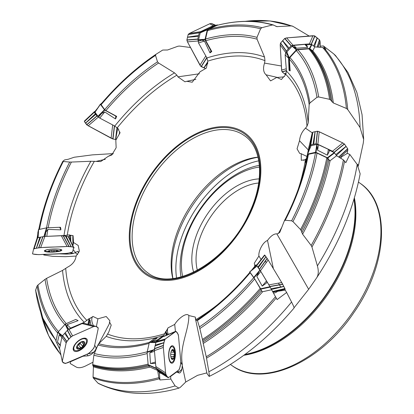 <?xml version="1.0" encoding="UTF-8"?>
<svg xmlns="http://www.w3.org/2000/svg" width="414" height="414" viewBox="0 0 414 414"><rect width="100%" height="100%" fill="white"/><g stroke="black" fill="none" stroke-linecap="round" stroke-linejoin="round"><path stroke-width="0.62" d="M270.715 80.833L276.821 77.402L281.437 79.524L283.9 76.507L284.247 76.662L285.691 74.277L286.452 71.115L285.148 54.824L285.707 53.215L292.165 46.135L293.764 45.395L304.828 44.36L306.231 44.862L311.519 44.427L314.785 46.891L322.682 47.501L324.152 48.076L325.885 49.452L323.375 45.923L320.7 46.145L319.51 47.253M195.889 79.328L186.823 81.304L192.22 82.231L200.024 71.803L206.374 68.098L207.186 64.077L207.657 63.792L207.745 61.132L206.928 57.939L198.508 42.968L198.228 41.291L200.216 32.856L201.199 31.614L210.017 27.355M213.795 26.222L215.208 25.57M113.089 153.791L108.132 156.399L111.821 154.945L116.153 147.736L115.811 140.191L120.076 132.759L118.471 129.887L118.782 129.323L114.776 126.047L99.784 118.093L98.589 117.157L95.008 112.235L94.909 111.537M69.05 237.745L69.687 234.873L63.973 235.545L44.831 236.435M87.923 324.312L89.129 318.604L84.285 322.294L70.623 328.074L68.931 329.415M166.066 335.366L165.719 331.474L163.804 335.469L157.263 339.93L156.606 341.4M156.347 368.522L157.651 370.463L158.821 377.651L159.964 379.969L159.307 372.579L159.597 372.367M253.42 268.81A175.753 107.48 125.1 0 0 256.338 265.151L260.799 271.439L269.944 286.726L277.09 299.596L286.643 292.475L285.262 290.178L277.509 291.321A5.993 5.941 -174 0 1 273.416 293.029M273.369 268.65L267.506 240.456C262.295 242.464 258.16 252.126 258.926 256.028L254.299 263.206L254.838 266.243M307.53 153.967L308.953 146.711L309.775 145.94L316.896 144.45L318.449 144.734L328.374 149.345L329.503 150.344L334.238 152.585L336.598 155.736L343.403 159.897L345.814 162.692L349.835 154.484L347.439 153.351L341.654 156.777A5.993 4.528 -166.9 0 1 340.774 158.288M299.834 153.418L301.221 153.713L301.288 160.337L303.685 159.902L303.69 160.394L306.391 158.743M299.653 153.34L297.05 148.854L299.519 140.744C300.015 135.828 302.008 131.631 305.501 128.154L306.986 126.286L308.182 123.005L309.154 104.561A174.113 106.476 -54.9 0 0 289.339 59.135L290.178 70.882L289.029 70.261L289.598 70.163L290.178 70.882M293.764 45.395A186.973 114.336 125.1 0 1 296.522 48.21L293.376 46.73L296.647 49.53L288.92 57.996L287.383 54.037L288.589 58.307L289.029 70.261M289.339 59.135L289.904 57.52L296.284 50.529L297.914 49.747L308.86 48.842L312.798 50.782A195.517 119.563 125.1 0 1 333.317 102.951L346.394 108.447A203.238 124.283 -54.9 0 0 322.682 47.501M289.904 57.52A175.753 107.48 125.1 0 1 309.9 102.977L316.974 97.311A185.327 113.332 -54.9 0 0 296.284 50.529M287.383 54.037L286.83 51.988M297.914 49.747A186.973 114.336 125.1 0 1 318.666 96.959L329.534 99.313A194.606 119.009 -54.9 0 0 308.86 48.842M310.07 49.225A195.077 119.294 125.1 0 1 330.677 100.095L333.317 102.951M309.9 102.977L309.154 104.561M318.666 96.959L316.974 97.311M330.677 100.095L329.534 99.313M270.518 80.854L266.093 74.82C263.376 72.388 262.849 68.486 264.52 63.109L264.97 60.672L264.53 57.034L257.053 39.185A174.113 106.476 -54.9 0 0 205.794 40.701L211.782 51.527L209.986 52.826L210.99 51.015L211.782 51.527M201.199 31.614A186.973 114.336 125.1 0 1 205.981 30.113L201.892 31.925L207.347 29.565L204.94 39.749L200.536 40.054L201.825 40.117L204.454 41.084L209.986 52.826M205.794 40.701L205.52 39.02L207.507 30.605L208.47 29.404L217.117 25.332C237.683 20.11 256.437 20.001 273.38 24.99L276.811 26.636L291.265 25.896A203.238 124.283 -54.9 0 0 245.207 21.347M205.52 39.02A175.753 107.48 125.1 0 1 256.985 37.348L260.592 28.783A185.327 113.332 -54.9 0 0 207.507 30.605M200.536 40.054L198.58 39.816M208.47 29.404A186.973 114.336 125.1 0 1 261.912 27.676L272.443 24.949A194.606 119.009 -54.9 0 0 216.9 25.409M256.985 37.348L257.053 39.185M261.912 27.676L260.592 28.783M273.794 25.171L272.443 24.949M186.823 81.304L184.954 81.781L177.922 76.849L176.902 75.151L174.511 72.88L158.578 63.006A174.113 106.476 -54.9 0 0 105.896 110.579L116.665 116.339L115.475 118.937L115.785 116.096L116.665 116.339M101.984 102.946L100.4 104.344L104.716 110.093L100.178 114.59L101.565 113.431L104.752 111.946L115.475 118.937M105.896 110.579L104.701 109.643L101.13 104.732L101.042 104.049M104.701 109.643A175.753 107.48 125.1 0 1 157.491 61.821L155.519 55.367A185.327 113.332 -54.9 0 0 101.13 104.732M100.178 114.59L97.963 116.298M101.057 104.033C117.886 84.213 136.17 67.653 155.907 54.353L162.707 50.053L167.566 49.99L178.077 46.192L179.64 46.078L190.502 47.512M157.491 61.821L158.578 63.006M155.933 54.332L155.519 55.367M108.132 156.399L100.731 161.558L90.847 161.258L71.41 162.065A174.113 106.476 -54.9 0 0 48.184 227.767M37.379 237.812A186.973 114.336 125.1 0 1 38.207 232.694L38.016 236.208L38.44 229.599L46.508 227.866L46.958 227.814L45.09 233.972L45.768 232.27L47.889 229.382L60.858 229.868L59.756 227.286L60.19 227.296L60.542 227.348L60.858 229.868M46.534 227.86A175.753 107.48 125.1 0 1 69.697 162.055L63.295 161.496A185.327 113.332 -54.9 0 0 39.501 229.33M45.09 233.972L43.998 236.487M62.819 161.315L63.295 161.496L62.819 161.315L64.61 159.907L68.191 159.276L74.22 157.237L92.296 154.883L113.255 153.604M69.697 162.055L71.41 162.065M70.918 235.354A7.488 0.352 87.6 0 0 70.892 235.333L73.087 235.628L73.521 242.511L78.189 245.435L79.359 251.107L76.119 256.111C75.395 260.867 72.616 264.51 67.777 267.04L62.555 270.404L46.616 278.337A174.113 106.476 -54.9 0 0 66.292 323.608M61.872 337.379A186.973 114.336 125.1 0 1 59.254 334.698L61.619 335.63L57.774 332.421L65.122 324.234L65.5 323.96L67.544 328.276L67.115 327.029L67.177 324.597L78.132 320.638L75.726 319.442L78.132 320.638M64.822 324.56A175.753 107.48 125.1 0 1 45.033 279.336L37.953 284.998A185.327 113.332 -54.9 0 0 58.446 331.552M67.544 328.276L68.041 329.901M57.665 332.934A186.973 114.336 125.1 0 1 37.11 285.95L35.609 290.173A194.606 119.009 -54.9 0 0 56.087 340.406M45.033 279.336L46.616 278.337M37.11 285.95L37.953 284.998M35.904 290.395L35.609 290.173L35.904 290.395M90.645 317.905A7.488 3.674 66.2 0 0 90.506 318.185L92.943 316.441L97.921 318.816L106.207 316.498L109.927 320.809L109.544 322.03L111.206 325.145L108.758 332.085L106.201 336.375L98.718 343.713A174.113 106.476 -54.9 0 0 149.371 342.368M154.489 351.326A186.973 114.336 125.1 0 1 149.801 352.795L153.102 350.435L147.073 352.392L149.33 342.497L149.48 342.202L154.391 342.254L151.317 341.814L157.175 338.078L154.443 338.569M149.123 343.372A175.753 107.48 125.1 0 1 97.942 344.96L94.335 353.53A185.327 113.332 -54.9 0 0 147.136 351.781M154.391 342.254L155.928 342.383M147.177 353.54A186.973 114.336 125.1 0 1 93.869 355.233L92.7 364.532A194.606 119.009 -54.9 0 0 148.114 364.108M148.31 365.132A195.077 119.294 125.1 0 1 92.788 365.324L93.409 366.788L93.057 377.056A203.238 124.283 -54.9 0 0 158.821 377.651M97.942 344.96L98.718 343.713M93.869 355.233L94.335 353.53M157.651 370.463L149.526 366.913L148.269 365.065L148.165 364.693L156.15 368.201M92.788 365.324L92.7 364.532M166.744 330.077A7.488 6.603 53.3 0 0 166.682 330.574L168.001 327.867L174.718 324.416C177.916 318.889 186.528 312.032 188.82 315.546L195.268 317.067L195.796 319.639L196.226 320.529L196.66 320.301M196.986 320.069A161.791 98.941 125.1 0 1 196.226 320.529L197.193 319.898A174.113 106.476 -54.9 0 0 249.87 272.324L254.667 278.922L262.181 291.808L262.647 291.72A195.517 119.563 125.1 0 1 203.227 343.454L206.239 356.754A203.238 124.283 -54.9 0 0 275.533 296.652M249.87 272.324L250.232 272.671A175.753 107.48 125.1 0 1 197.442 320.488L199.413 326.941A185.327 113.332 -54.9 0 0 253.798 277.577M260.799 271.439A186.973 114.336 125.1 0 1 256.799 276.376L258.874 271.951L254.025 277.804L249.709 271.853L256.965 266.016M254.667 278.922A186.973 114.336 125.1 0 1 199.843 328.571L202.436 339.433A194.606 119.009 -54.9 0 0 260.313 288.315M260.918 289.396A195.077 119.294 125.1 0 1 202.684 340.618L203.227 343.454M197.442 320.488L197.193 319.898C216.155 307.297 233.719 291.43 249.88 272.298M199.843 328.571L199.413 326.941M202.684 340.618L202.436 339.433M267.506 240.456C270.88 235.861 273.996 233.667 276.852 233.874L278.332 233.553L279.885 232.15L284.361 220.838L285.236 220.253L291.632 220.812A185.327 113.332 -54.9 0 0 315.458 152.828L308.425 154.298L307.597 155.074L305.925 163.064L305.563 162.324L307.478 154.096L315.561 152.285L316.824 144.46M307.498 154.055L311.012 145.681M315.458 152.828L317.052 153.102L326.843 157.744L329.761 160.937L330.108 160.699A195.517 119.563 125.1 0 1 302.598 234.169L311.178 245.497A203.238 124.283 -54.9 0 0 343.403 159.897M317.052 153.102A186.973 114.336 125.1 0 1 292.962 221.593L300.538 229.573A194.606 119.009 -54.9 0 0 326.843 157.744M327.826 158.567A195.077 119.294 125.1 0 1 301.221 230.758L302.598 234.169M292.962 221.593L291.632 220.812M301.221 230.758L300.538 229.573M324.152 48.076A203.709 124.573 125.1 0 1 347.734 109.555L360.04 127.496A203.709 124.573 -54.9 0 0 333.622 53.799L323.375 45.923M333.622 53.799L335.49 55.512L347.946 72.419L356.827 92.312L362.053 114.631L363.647 138.866M358.307 166.117L363.28 143.053L363.652 139.502L360.04 127.496M291.265 25.896L292.931 26.33L308.932 35.904M76.176 256.064L65.226 256.685L52.5 256.318L43.749 254.967L43.848 254.429M69.925 252.871L73.454 253.425L77.899 251.324L78.763 252.804M43.853 254.496L59.404 253.849L66.105 254.092A7.188 1.247 177.2 0 0 73.454 253.425M92.99 362.209L85.682 365.914C81.599 367.87 78.401 368.227 76.093 366.98L70.204 363.528L70.499 361.51M87.835 353.856L90.412 353.396L94.138 351.853L95.924 349.173L109.28 323.898L109.544 322.03M70.592 361.696L83.012 356.216L88.037 355.828A7.188 3.529 137.7 0 0 94.138 351.853M159.219 378.826A203.709 124.573 125.1 0 1 93.233 377.915L97.958 383.121A203.709 124.573 -54.9 0 0 175.117 385.91L170.816 379.064L159.964 379.969M98.563 383.54L97.958 383.121M175.117 385.91L178.957 388.12L180.452 387.199L185.741 382.003L182.274 365.546L182.217 363.802C179.474 346.037 189.136 329.73 188.82 315.546M177.197 371.172L177.984 371.596M170.816 379.064L170.589 376.476L176.483 372.088L179.319 373.019A8.989 8.637 -171.7 0 1 177.523 371.405C178.874 372.031 180.333 371.223 181.896 368.972L182.274 365.546M179.319 373.019A7.188 2.779 91.7 0 0 181.896 368.972M276.262 297.971A203.709 124.573 125.1 0 1 206.524 358.162L208.858 371.777A203.709 124.573 -54.9 0 0 291.559 302.029L286.643 292.475M208.858 371.777C209.443 375.296 209.505 376.802 209.044 376.3L209.23 376.404M291.559 302.029C293.402 305.63 294.225 307.643 294.023 308.078L294.023 308.078C268.417 338.207 240.161 360.977 209.261 376.383M296.522 48.21L307.664 47.439A194.606 119.009 -54.9 0 0 304.828 44.36M306.049 44.722A195.077 119.294 125.1 0 1 306.846 45.556L306.231 44.862M314.785 46.891L312.798 50.782M293.376 46.73L292.165 46.135M347.734 109.555L346.394 108.447M306.846 45.556L307.664 47.439M205.981 30.113L214.7 25.989A194.606 119.009 -54.9 0 0 209.66 27.464M201.892 31.925L200.247 32.773M129.515 230.65A86.355 52.811 125.1 0 1 201.592 131.248A86.355 52.811 125.1 0 1 260.468 178.01A86.355 52.811 125.1 0 1 188.536 275.781A86.355 52.811 125.1 0 1 129.515 230.65M166.645 330.129L166.226 331.216L165.719 331.474M90.573 317.869L89.507 318.78L89.129 318.604M70.913 235.255L69.728 235.39L70.892 235.333M69.687 234.873L69.728 235.39A7.488 0.352 87.6 0 0 69.64 235.851L70.789 235.804A7.488 0.352 87.6 0 0 70.789 241.145L71.208 242.252M100.359 104.204L94.982 112.189M38.207 232.694L37.793 234.308A194.606 119.009 -54.9 0 0 37.11 238.091L37.793 234.308M38.016 236.208L38.031 237.859M59.254 334.698L57.479 342.047A194.606 119.009 -54.9 0 0 60.253 345.059M61.619 335.63L62.762 336.173M59.005 344.184L57.479 342.047M149.801 352.795L150.442 363.492A194.606 119.009 -54.9 0 0 155.436 362.033M155.535 363.109A195.077 119.294 125.1 0 1 154.37 363.461L155.545 363.223M153.102 350.435L154.686 349.54M93.233 377.915L93.057 377.056M154.37 363.461L150.442 363.492M256.799 276.376L262.222 286.09A194.606 119.009 -54.9 0 0 266.512 280.925M267.128 282.017A195.077 119.294 125.1 0 1 265.948 283.45L267.211 282.182M271.512 289.764L262.647 291.72M258.874 271.951L259.951 270.125M206.524 358.162L206.239 356.754M265.948 283.45L262.222 286.09M318.449 144.734A186.973 114.336 125.1 0 1 317.574 150.215L327.35 155.172A194.606 119.009 -54.9 0 0 328.374 149.345M329.378 150.163A195.077 119.294 125.1 0 1 329.104 151.767L329.503 150.344M336.598 155.736L330.108 160.699M317.574 150.215L316.896 144.45M344.577 160.974A203.709 124.573 125.1 0 1 311.944 247.003L311.178 245.497M329.104 151.767L327.35 155.172M279.729 232.477L279.885 232.15M311.944 247.003L317.414 265.897A203.709 124.573 -54.9 0 0 357.215 164.462L349.835 154.484M317.414 265.897C318.754 270.932 318.501 274.917 316.653 277.856L308.658 289.298L294.059 307.778M209.044 376.3L207.005 373.578L195.356 318.345M206.86 372.89L197.607 375.317L185.741 382.003M354.172 198.58A112.168 68.595 125.1 0 1 352.894 235.188A112.168 68.595 125.1 0 1 278.441 341.214A112.168 68.595 125.1 0 1 244.441 354.845M357.215 164.462L360.159 173.818C353.349 209.37 338.854 244.037 316.674 277.825M258.005 157.134A83.882 51.295 -54.9 0 0 171.386 257.953A83.882 51.295 -54.9 0 0 172.809 278.462M258.683 183.014A59.932 36.649 -54.9 0 0 196.22 255.102A59.932 36.649 -54.9 0 0 197.38 270.311M193.68 272.2A62.928 38.481 125.1 0 1 192.003 254.682A62.928 38.481 125.1 0 1 259.2 178.889M259.469 167.059A76.595 46.839 -54.9 0 0 181.632 258.978A76.595 46.839 -54.9 0 0 182.646 276.469M258.766 160.834A85.041 52.004 -54.9 0 0 176.116 262.259A85.041 52.004 -54.9 0 0 176.55 277.923M306.929 156.445L301.226 153.749A7.488 5.656 13.1 0 0 301.154 153.827M308.321 149.961L299.519 140.744M304.155 160.166A7.488 5.656 -166.9 0 1 303.685 159.902M261.058 259.506L258.962 256.023A7.488 7.426 6 0 0 258.838 256.075M254.734 265.058A7.488 7.426 -174 0 1 254.631 264.743M255.148 265.845A7.488 7.426 -174 0 1 254.941 265.405M182.258 364.972L180.804 362.069M175.417 331.443L174.718 324.416M166.625 335.128L166.475 333.456A7.488 6.603 53.3 0 1 166.226 331.216M166.682 330.574L166.423 330.765M168.001 327.867A7.488 6.603 -126.7 0 0 168.415 334.377M167.525 334.75A7.488 6.603 53.3 0 1 166.909 333.13L166.475 333.456M170.289 376.316L170.589 376.476M161.294 373.428A5.993 5.284 53.3 0 1 159.307 372.579M167.07 334.942L166.909 333.13M96.079 348.754L95.893 347.149L94.677 345.328M96.348 326.713L97.921 318.816M88.353 324.421L89.207 320.4A7.488 3.674 66.2 0 1 89.507 318.78M90.506 318.185L89.957 318.428M92.943 316.441A7.488 3.674 -113.8 0 0 93.492 325.74M91.204 325.15A7.488 3.674 66.2 0 1 90.123 319.996L89.207 320.4M89.145 324.623L90.123 319.996M75.317 252.235L73.143 249.647M73.444 246.92L74.142 247.908L73.495 248.064M72.874 235.576A7.488 0.352 -92.4 0 0 73.04 245.15L72.284 244.886M73.04 245.15L73.521 242.511M69.164 237.983L69.64 235.851M70.168 240.079A5.822 0.274 87.6 0 1 70.23 239.975A5.822 0.274 87.6 0 1 70.344 240.446M69.945 239.613L70.789 235.804M75.369 252.711L75.343 252.307A8.989 8.839 12.5 0 1 75.524 252.514M283.616 76.916L276.826 77.48A7.488 2.334 -3.2 0 0 276.821 77.522M277.37 77.434L266.093 74.82M284.356 76.487A7.488 2.334 176.8 0 1 283.9 76.507M358.56 165.155L356.842 163.954M312.265 132.868L305.501 128.154M308.658 289.298L276.852 233.874M105.265 159.297L96.426 161.32M199.3 73.795L177.922 76.849M281.37 65.986L264.52 63.109M334.605 152.885L327.743 158.06L329.761 160.937M327.743 158.06L327.381 157.76L334.238 152.585M316.979 146.152L315.98 152.357L327.381 157.76M315.98 152.357L315.561 152.285M255.241 267.315L249.704 271.858L249.632 272.593M268.148 259.966L265.995 256.768L258.284 267.61L260.442 270.808L268.148 259.966L281.727 282.545L268.898 284.873L270.166 287.125L260.825 289.138L262.181 291.808M260.825 289.138L260.597 288.739L269.944 286.726M254.025 277.804L260.597 288.739M149.48 342.202L154.334 338.59M147.073 352.392L148.165 364.693M65.5 323.96L75.726 319.442M59.507 348.743L55.937 341.131L59.512 348.676M57.774 332.421L55.937 341.131M46.958 227.814L59.756 227.286M37.943 231.856L37.69 234.857L38.44 229.599M104.716 110.093L115.785 116.096M204.94 39.749L210.99 51.015M207.347 29.565L217.159 24.912L218.033 25.099M288.92 57.996L289.598 70.163M311.97 44.562L309.832 48.609L312.679 50.969M309.832 48.609L309.382 48.479L311.519 44.427M296.647 49.53L309.382 48.479M171.194 346.937A7.866 3.043 -88.3 0 1 172.089 346.616A7.866 3.043 -88.3 0 1 174.899 354.565A7.866 3.043 -88.3 0 1 171.629 362.338A7.866 3.043 -88.3 0 1 168.819 355.554A7.866 3.043 -88.3 0 1 171.194 346.937M173.43 358.503L173.14 358.317L173.942 357.965L173.756 356.599L174.522 353.085A5.02 1.941 -88.3 0 1 173.942 357.965A5.02 1.941 -88.3 0 1 172.043 359.378A5.02 1.941 -88.3 0 1 171.111 357.908A5.02 1.941 -88.3 0 1 170.723 355.916A5.02 1.941 -88.3 0 1 171.303 351.036A5.02 1.941 -88.3 0 1 171.313 351.01A5.02 1.941 -88.3 0 1 173.202 349.623A5.02 1.941 -88.3 0 1 174.522 353.085L173.875 352.164L170.972 352.112M173.14 358.317L172.333 358.188L172.043 359.378L170.982 357.468M171.66 358.954L172.26 358.974L172.043 359.378M170.687 354.286L174.097 354.384M171.448 350.705L173.202 349.623L173.228 350.617L171.913 350.575M173.823 352.174L173.228 350.617M173.264 350.56L171.976 350.518M173.802 356.64L170.796 356.552M81.279 339.371A7.866 3.861 -42.3 0 1 85.967 339.418A7.866 3.861 -42.3 0 1 82.748 347.563A7.866 3.861 -42.3 0 1 74.334 350.001A7.866 3.861 -42.3 0 1 75.136 344.66A7.866 3.861 -42.3 0 1 81.279 339.371M82.593 346.135L83.669 344.303L84.637 343.47A5.02 2.463 -42.3 0 1 82.013 347.31A5.02 2.463 -42.3 0 1 78.008 349.074A5.02 2.463 -42.3 0 1 76.631 347.01A5.02 2.463 -42.3 0 1 78.194 344.21A5.02 2.463 -42.3 0 1 79.255 343.17A5.02 2.463 -42.3 0 1 79.835 342.714A5.02 2.463 -42.3 0 1 83.261 341.405A5.02 2.463 -42.3 0 1 84.637 343.47L83.188 342.321L83.38 341.793L83.028 341.405M82.484 346.032L80.156 343.47L82.521 346.078L82.013 347.31L80.756 347.569L78.386 344.955L80.689 347.491M80.72 347.522L78.008 349.074L77.547 348.883M78.008 349.074L76.631 347.01L78.375 344.003M76.611 347.108L76.833 347.351L76.631 347.01M76.725 346.663L77.247 347.232L76.621 347.046M79.83 342.72L81.998 341.69L83.261 341.405L83.38 341.793M83.261 341.405L83.431 341.773L83.095 341.4M84.534 342.854L84.068 342.73M78.386 344.955L77.604 345.059A3.866 1.894 137.7 0 0 80.492 342.59L80.823 342.176M80.73 342.212A3.866 1.894 -42.3 0 1 80.492 342.59L80.156 343.47M83.737 344.303L81.537 341.886M78.903 348.386L76.916 346.202M78.5 345.085L80.233 343.563M58.374 249.088A7.866 1.366 -2.8 0 1 60.936 249.963A7.866 1.366 -2.8 0 1 60.18 250.594A20.969 20.969 0 0 1 57.189 251.583A5.392 0.937 -2.8 0 1 49.121 251.986A5.392 0.937 -2.8 0 1 48.247 251.003A5.392 0.937 -2.8 0 1 53.334 250.216A5.392 0.937 -2.8 0 1 58.069 250.553A5.392 0.937 -2.8 0 1 57.189 251.583M49.121 251.986A20.969 20.969 0 0 1 46.042 251.298A7.866 1.366 -2.8 0 1 45.23 250.744A7.866 1.366 -2.8 0 1 47.688 249.616M56.019 250.31L56.118 251.241L58.136 250.956A5.02 0.875 -2.8 0 1 55.46 251.826A5.02 0.875 -2.8 0 1 50.446 252.033A5.02 0.875 -2.8 0 1 48.112 251.37A5.02 0.875 -2.8 0 1 48.334 251.138A5.02 0.875 -2.8 0 1 50.787 250.506A5.02 0.875 -2.8 0 1 55.797 250.294A5.02 0.875 -2.8 0 1 57.888 250.661A5.02 0.875 -2.8 0 1 58.136 250.956L58.136 250.936M56.118 251.241L55.46 251.826L54.068 251.531L50.446 252.033L49.82 251.546L49.892 250.651M49.851 251.505L48.112 251.37L48.831 250.832M58.136 250.956L57.474 250.475M57.386 250.884L57.365 250.491M48.738 251.241L48.728 250.956M51.776 251.665L51.714 250.392M54.099 251.572L54.032 250.263M310.096 145.873L312.14 133.236L309.087 146.38L312.384 132.646L312.829 132.18L315.157 131.662L317.372 131.228L318.438 131.44L342.761 142.908L344.427 144.015L347.755 148.823L347.817 150.137L347.025 153.547L347.817 150.137L339.718 157.641M319.22 131.75L317.512 131.222L315.157 131.662L313.796 144.196L316.187 143.756L317.859 144.284L319.22 131.75L342.761 142.908L344.464 144.062L347.755 148.823L338.828 157.097M346.125 146.406L336.385 155.431M342.761 142.908L332.525 151.234L334.481 152.745M317.859 144.284L332.525 151.234M346.057 146.308L335.821 154.624M308.156 150.743L308.673 148.165L308.151 150.82M312.14 133.236L312.829 132.18L315.059 131.683L313.005 144.362L313.796 144.196M310.086 145.909L310.686 144.91L313.005 144.362M347.817 150.137L347.755 148.828M308.213 150.137L308.114 151.012M286.162 73.288L284.392 73.78L285.463 74.66L282.193 71.917L281.727 70.882L280.206 44.935L280.552 43.051L284.672 38.528L286.628 37.897L314.345 35.816L319.613 39.956L320.027 41.188L320.343 46.451L320.074 41.638L318.304 47.16M286.628 37.897L284.806 38.424L282.653 40.696L289.075 48.029L291.265 45.731L293.045 45.23L286.628 37.897L312.937 35.723L314.749 35.925L319.608 39.946L317.315 47.082M317.284 37.922L314.485 46.642M312.937 35.723L309.439 43.874L311.809 44.464M293.045 45.23L309.439 43.874M317.186 37.845L313.688 45.985M286.265 68.771L281.598 70.064L280.206 44.935L285.976 52.92M280.206 44.935L280.495 43.144L282.565 40.795L288.356 48.811L289.075 48.029M286.002 52.951L286.276 51.196L288.356 48.811M284.392 73.78L282.063 71.757L286.405 70.551M284.49 73.858L286.027 73.63M320.074 41.638L319.613 39.956M281.598 70.064L282.058 71.746M215.958 25.342L214.224 24.607L215.72 25.394M189.462 33.384L188.23 34.398L187.521 37.162L198.601 35.444L199.336 32.649L200.547 31.666L189.462 33.384L209.722 23.779L213.163 25.684L215.29 25.539M200.547 31.666L213.163 25.684M209.722 23.779L211.425 23.469L215.658 25.414M205.81 55.952L199.952 65.117L187.459 41.85L198.311 40.96M187.459 41.85L186.885 40.08L187.49 37.276L198.378 36.385L198.601 35.444M198.347 40.96L197.778 39.232L198.378 36.385M207.724 61.81L203.885 67.813L201.09 66.576L206.783 57.675M215.922 25.326L211.425 23.469L209.846 23.722L189.462 33.384L188.168 34.538L186.895 39.92L187.459 41.85L200.702 66.183L205.644 68.538L204.004 67.86L207.683 62.959M199.952 65.117L201.09 66.576M94.408 111.661L84.647 120.847L84.358 121.504L85.491 123.118L95.38 113.809L94.247 112.178L95.474 110.828M112.691 124.94L111.102 138.193L88.234 125.789L98.46 116.976M88.234 125.789L86.769 124.821L85.538 123.186L95.779 114.362L95.38 113.809M98.475 116.96L97.036 116.018L95.779 114.362M116.981 127.538L115.547 139.466L112.794 138.944L114.367 125.83M84.647 120.847L84.399 121.587L87.411 125.292L112.986 139L116.246 139.59L115.661 139.487L117.695 128.237M84.575 120.909L94.537 111.537M111.102 138.193L112.784 138.944M73.645 247.37L73.34 247.096L73.645 247.37L72.61 252.054L67.353 253.394L38.616 254.641L32.918 254.036L32.54 253.741L33.575 249.062L34.02 248.726L37.565 237.724L37.12 238.06L33.586 249.031M55.078 251.945A8.761 1.521 177.2 0 0 61.836 250.191A8.761 1.521 177.2 0 0 61.841 250.103A8.761 1.521 177.2 0 0 53.432 249.016A8.761 1.521 177.2 0 0 44.345 250.972A8.761 1.521 177.2 0 0 51.253 252.131M34.02 248.726L36.328 248.224L39.868 237.227L37.565 237.724M67.094 246.485L71.125 246.765L65.391 236.037L61.36 235.752L67.094 246.485L40.655 247.577L44.888 236.435L39.868 237.227M61.36 235.752L44.888 236.435M40.655 247.577L36.422 248.203L40.66 237.062M68.543 236.756L73.34 247.096L71.213 246.78L66.116 236.14L65.391 236.037M68.243 236.456L66.116 236.14M33.575 249.062L33.969 248.747M95.225 326.185L98.092 327.624L98.19 328.68L94.371 346.766L93.792 348.164L91.711 350.492L89.45 352.914L88.141 353.716L65.412 363.513L62.405 361.996L59.564 348.319L62.405 361.991M87.256 341.757A8.761 4.3 137.7 0 0 86.629 338.823A8.761 4.3 137.7 0 0 81.527 338.895A8.761 4.3 137.7 0 0 74.774 344.655A8.761 4.3 137.7 0 0 73.682 350.606A8.761 4.3 137.7 0 0 80.989 349.706A8.761 4.3 137.7 0 0 87.256 341.757M62.369 360.894L66.173 342.916L61.929 337.115L59.564 348.319M66.173 342.916L66.747 341.519L68.833 339.19L64.589 333.394L62.488 335.754L61.929 337.115M95.158 326.17L83.525 323.199L82.132 323.588L93.709 326.553L72.59 335.878L68.978 329.394L67.316 330.429L64.589 333.394M82.132 323.588L68.978 329.394M72.59 335.878L71.089 336.768L68.921 339.097L65.303 332.613M83.649 323.22L95.132 326.17M93.709 326.553L95.096 326.17M163.587 336.587L176.028 331.335L178.165 334.357L178.501 335.971L180.768 361.536L180.752 363.585L179.479 368.972L178.765 370.007L168.746 377.464L168.012 377.609M167.949 377.552L158.51 371.674L157.517 370.261L166.961 376.145L167.97 377.578M175.365 352.019A8.761 3.39 91.7 0 0 172.208 345.726A8.761 3.39 91.7 0 0 171.308 346.083A8.761 3.39 91.7 0 0 168.658 355.554A8.761 3.39 91.7 0 0 171.696 363.233A8.761 3.39 91.7 0 0 175.365 352.019M163.333 347.429L163.323 345.54L163.965 342.73L155.064 345.98L154.417 348.836L154.432 350.679L163.333 347.429L165.584 372.838L155.835 366.509L156.192 368.284L157.517 370.261M154.432 350.679L155.835 366.509M165.584 372.838L165.89 374.51L166.92 376.078L157.165 369.749M176.028 331.335L165.336 338.962L156.627 341.384L155.918 342.419L155.064 345.98M162.873 336.737L156.627 341.384M165.336 338.962L164.668 339.858L163.991 342.616L155.286 345.038M256.509 265.353L264.572 254.993L267.703 259.236L282.239 283.409L285.127 289.158L285.034 290.188L285.132 289.241L272.909 292.155M281.727 282.545L284.967 288.693L272.603 291.637M283.859 286.498L271.367 289.479M260.442 270.808L268.898 284.873M283.813 286.405L270.989 288.734M264.562 255.003L256.499 265.384L258.284 267.61M256.778 265.545L264.836 255.184L265.943 256.701L257.886 267.061M285.132 289.241L284.972 288.693M40.427 254.574C36.22 254.667 33.591 254.382 32.546 253.71L33.575 249.062C39.418 246.651 56.175 247.318 67.094 246.485C70.546 246.532 72.724 246.837 73.64 247.401L72.61 252.054C67.166 254.403 50.938 253.787 40.427 254.574M67.901 362.654C64.589 363.839 62.747 363.249 62.369 360.894L66.173 342.916C67.544 340.153 69.687 337.808 72.59 335.878L93.709 326.553C96.343 326.066 97.828 326.812 98.17 328.783L94.371 346.766C93.021 349.504 90.878 351.848 87.949 353.804L67.901 362.654M169.254 377.087C167.613 377.842 166.392 376.424 165.584 372.838L163.333 347.429C163.452 343.765 164.115 340.945 165.336 338.962L175.355 331.5C176.773 331.567 177.823 333.11 178.517 336.127L180.768 361.536C180.659 365.169 179.992 367.994 178.765 370.007L169.254 377.087M265.322 260.861L266.238 262.657M278.451 283.14L280.744 286.964M282.141 289.226L282.586 289.847M286.452 71.115A161.791 98.941 125.1 0 1 308.182 123.005M288.589 58.307A174.113 106.476 -54.9 0 0 285.148 54.824M285.707 53.215A175.753 107.48 125.1 0 1 287.813 55.279M331.93 101.828A195.046 119.279 -54.9 0 0 311.494 50.404M206.928 57.939A161.791 98.941 125.1 0 1 264.53 57.034M204.454 41.084A174.113 106.476 -54.9 0 0 198.508 42.968M198.228 41.291A175.753 107.48 125.1 0 1 201.825 40.117M275.315 26.03A195.517 119.563 125.1 0 1 277.385 26.662M114.776 126.047A161.791 98.941 125.1 0 1 174.511 72.88M104.752 111.946A174.113 106.476 -54.9 0 0 99.784 118.093M98.589 117.157A175.753 107.48 125.1 0 1 101.565 113.431M101.114 103.986A186.973 114.336 125.1 0 1 155.881 54.369M63.973 235.545A161.791 98.941 125.1 0 1 90.847 161.258M47.889 229.382A174.113 106.476 -54.9 0 0 46.813 236.187M45.152 236.368A175.753 107.48 125.1 0 1 45.768 232.27M38.792 229.48A186.973 114.336 125.1 0 1 39.428 226.272L39.428 226.272A186.973 114.336 125.1 0 1 62.793 161.367M84.285 322.294A161.791 98.941 125.1 0 1 62.555 270.404M67.177 324.597A174.113 106.476 -54.9 0 0 70.623 328.074M69.221 329.094A175.753 107.48 125.1 0 1 67.115 327.029M163.804 335.469A161.791 98.941 125.1 0 1 106.201 336.375M151.317 341.814A174.113 106.476 -54.9 0 0 157.263 339.93M156.699 341.017A175.753 107.48 125.1 0 1 153.102 342.192M93.233 365.888A195.046 119.279 -54.9 0 0 148.942 366.054M149.935 367.094A195.517 119.563 125.1 0 1 93.409 366.788M251.464 270.414A174.113 106.476 -54.9 0 0 255.981 264.81M202.927 342A195.046 119.279 -54.9 0 0 261.596 290.731M284.485 220.595A174.113 106.476 -54.9 0 0 306.365 161.186L306.365 161.186A174.113 106.476 -54.9 0 0 307.597 155.074M305.884 163.002A161.791 98.941 125.1 0 1 305.506 164.958M308 152.813A174.113 106.476 -54.9 0 0 308.953 146.711M308.425 154.298A175.753 107.48 125.1 0 1 285.236 220.253M309.775 145.94A175.753 107.48 125.1 0 1 309.175 149.946M301.801 232.621A195.046 119.279 -54.9 0 0 328.835 160.011M65.919 253.513A8.989 0.931 -112.2 0 0 66.105 254.092M87.1 354.177A8.989 5.651 -135.1 0 0 88.037 355.828M306.986 126.286A158.785 97.104 -54.9 0 0 285.691 74.277M264.97 60.672A158.785 97.104 -54.9 0 0 207.745 61.132M278.332 233.553A158.785 97.104 -54.9 0 0 281.965 227.017M298.07 189.705A158.785 97.104 -54.9 0 0 305.449 159.545M195.796 319.639A158.785 97.104 -54.9 0 0 217.05 305.087M107.733 334.119A158.785 97.104 -54.9 0 0 164.958 333.658M65.717 268.505A158.785 97.104 -54.9 0 0 87.007 320.514M94.371 161.237A158.785 97.104 -54.9 0 0 67.254 235.245M176.902 75.151A158.785 97.104 -54.9 0 0 117.265 127.807M40.743 312.523A203.238 124.283 -54.9 0 0 60.682 354.332M354.384 197.856A111.418 68.134 125.1 0 1 355.543 221.8A111.418 68.134 125.1 0 1 243.836 355.29M358.462 182.108L360.056 183.226A111.418 68.134 125.1 0 1 351.786 313.564A111.418 68.134 125.1 0 1 232 365.593L230.407 364.475M130.255 230.344A85.377 52.211 125.1 0 1 232.425 128.48A85.377 52.211 125.1 0 1 222.509 251.717A85.377 52.211 125.1 0 1 130.255 230.344M353.996 199.165A112.168 68.595 125.1 0 1 244.938 354.477M132.361 230.557A83.882 51.295 125.1 0 1 176.281 150.194A83.882 51.295 125.1 0 1 244.234 135.549C261.958 147.213 264.81 179.624 250.051 211.456C229.547 260.215 172.959 293.345 147.829 272.842A83.882 51.295 125.1 0 1 132.361 230.557M259.345 165.362A79.85 48.831 -54.9 0 0 180.38 260.856A79.85 48.831 -54.9 0 0 181.006 276.93M172.954 278.446A85.755 52.438 125.1 0 1 172.064 260.018A85.755 52.438 125.1 0 1 258.041 157.273M182.217 363.802A8.989 2.427 -5.1 0 0 181.948 363.844M96.343 347.915A8.989 6.474 11.9 0 0 96.079 347.838M95.976 349.633L95.924 349.173M77.666 254.548L75.255 252.814M311.074 145.661L307.69 153.93M256.996 266.057L249.802 271.957M253.798 277.452L259.909 270.068M156.404 368.641L148.269 365.065M155.881 342.564L149.33 342.497M147.105 351.916L154.391 349.551M67.86 330.015L65.122 324.234M57.981 332.059L62.462 335.801M60.19 227.296L60.941 229.061M43.889 236.497L46.508 227.866M38.637 229.511L38.114 237.6M116.225 116.262L116.013 118.197M97.927 116.251L104.39 109.839M100.4 104.344L95.008 112.235M211.331 51.341L210.648 52.573M198.591 39.734L204.868 39.299M217.159 24.912L215.099 25.606M207.093 29.88L200.216 32.856M289.795 70.566L289.412 70.639M286.881 51.916L289.075 57.562M296.212 49.737L292.098 46.202M173.58 352.169L170.977 352.091M174.02 354.4L170.682 354.301M173.756 356.599L170.791 356.511M172.24 358.912L171.624 358.897M83.669 344.303L81.491 341.902M78.914 348.319L76.942 346.151M57.323 250.853L57.303 250.48M48.8 251.205L48.785 250.936M54.068 251.531L54.006 250.263M51.812 251.624L51.75 250.392M347.677 148.657L338.673 156.999M344.319 143.912L334.082 152.233M344.464 144.062L334.222 152.388M317.554 131.228L316.187 143.756M317.372 131.228L316.011 143.756M312.741 132.232L310.686 144.91M312.87 132.169L310.821 144.843M319.484 39.785L317.145 47.072M314.759 35.93L311.261 44.075M314.94 36.023L311.442 44.174M284.842 38.404L291.265 45.731M284.672 38.528L291.094 45.856M280.48 43.18L286.276 51.196M280.589 43.004L286.384 51.02M282.193 71.917L286.421 70.742M211.285 23.448L214.726 25.352M211.476 23.489L214.923 25.394M188.251 34.367L199.336 32.649M188.168 34.538L199.253 32.82M186.89 40.122L197.778 39.232M186.895 39.92L197.783 39.03M201.266 66.69L206.897 57.882M84.358 121.488L94.247 112.178M84.399 121.587L94.288 112.277M86.795 124.842L97.036 116.018M86.681 124.728L96.923 115.904M112.986 139L114.554 125.928M119.46 133.857L119.791 132.03M119.216 134.291L119.672 131.771M34.145 248.69L37.69 237.688M38.828 247.717L43.066 236.575M38.647 247.748L42.88 236.601M68.89 246.475L63.156 235.742M69.066 246.485L63.332 235.757M73.226 247.07L68.129 236.43M73.221 349.509A8.58 4.207 137.7 0 0 74.075 349.716M85.708 339.133A8.58 4.207 137.7 0 0 85.584 338.264M66.726 341.55L62.488 335.754M66.845 341.39L62.607 335.588M71.089 336.768L67.477 330.284M70.934 336.913L67.316 330.429M167.981 377.589L158.588 371.736M165.879 374.473L156.13 368.144M165.942 374.613L156.192 368.284M163.318 345.586L154.417 348.836M163.349 345.379L154.448 348.629M164.679 339.832L155.974 342.254M164.622 339.992L155.918 342.419M284.91 288.568L272.536 291.518M282.653 284.139L269.824 286.467M282.741 284.309L269.912 286.633M267.216 258.465L259.506 269.307M267.123 258.331L259.412 269.172M62.793 161.341C51.709 183.024 43.92 204.666 39.428 226.272L38.766 229.485M56.019 340.732L42.802 318.071L35.588 290.245M251.422 270.451L255.987 264.784M306.365 161.186L306.365 161.186C302.023 181.006 294.701 200.857 284.397 220.74M98.423 383.473C122.301 395.013 149.143 396.565 178.957 388.125M292.439 26.092L269.928 20.933L245.135 21.352M214.773 25.953L209.836 27.396M97.756 107.997L94.92 111.521M60.786 354.798L48.583 335.583L40.722 312.461M58.762 343.92L60.423 345.69M360.056 183.226C391.385 203.797 387.561 264.893 353.929 312.518C320.886 362.338 262.724 388.725 232 365.593M307.478 154.101L310.117 147.653M156.968 338.098L154.375 338.569M55.942 341.286L59.502 348.811M100.374 104.168L95.737 110.952M217.21 24.892L215.151 25.585M172.089 346.616L170.791 346.58M171.629 362.338L170.33 362.302M172.648 358.1L171.246 358.058M85.967 339.418L84.813 338.15M74.334 350.001L73.18 348.733M82.443 341.514L83.245 342.394M60.936 249.963L60.915 249.497M45.23 250.744L45.204 250.279M33.581 249.047L37.125 238.045M68.533 236.663L73.63 247.303M83.618 323.205L95.194 326.175M158.562 371.725L168.001 377.604M175.572 331.376L163.085 336.613"/></g></svg>
